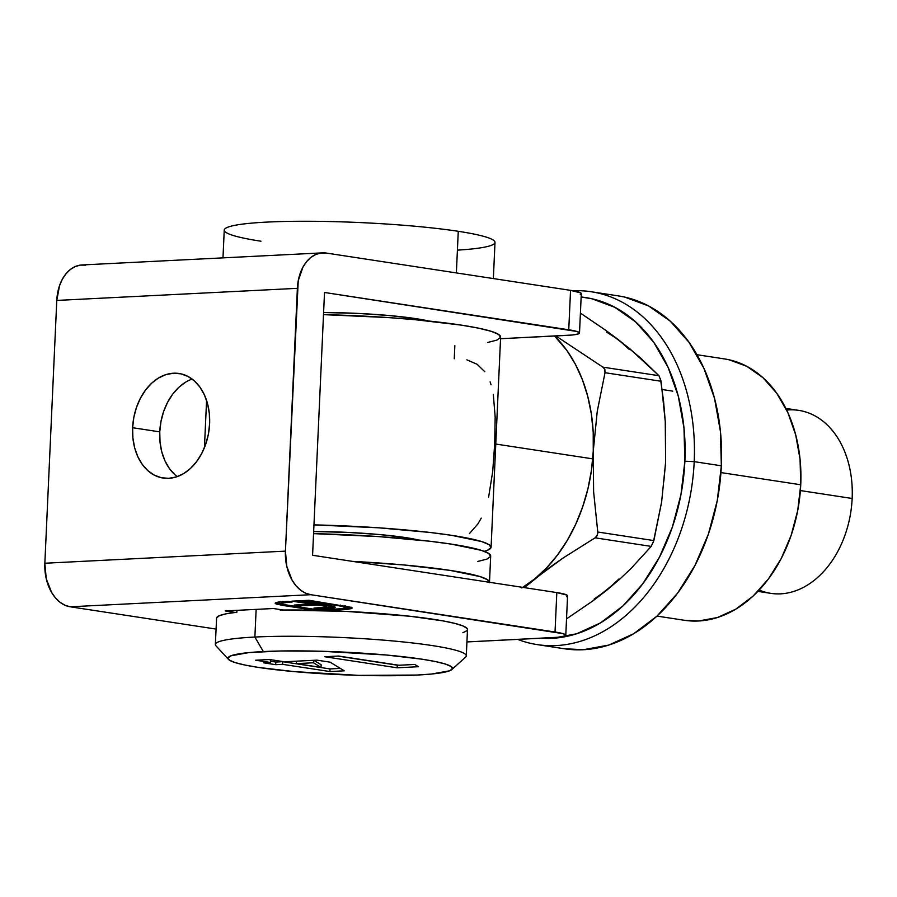 <?xml version="1.0" encoding="UTF-8"?>
<svg xmlns="http://www.w3.org/2000/svg" width="897" height="897" viewBox="0 0 897 897"><rect width="100%" height="100%" fill="white"/><g stroke="black" fill="none" stroke-linecap="round" stroke-linejoin="round"><path stroke-width="1.35" d="M174.881 474.704L169.342 468.458L164.913 460.733L161.774 451.83L160.025 442.075L159.756 431.861L132.621 427.723A52.889 38.167 98.7 0 1 179.097 373.5A52.889 38.167 98.7 0 1 209.606 423.844L209.337 413.629L207.588 403.874L204.449 394.972L200.02 387.246L194.481 381.001L188.045 376.482L180.959 373.858L173.502 373.219L165.945 374.61L158.59 377.962L151.705 383.154L145.583 389.982L140.437 398.19L136.456 407.462L133.821 417.43L132.621 427.723L132.891 437.938L134.64 447.681L137.779 456.595L142.208 464.321L147.736 470.555L154.172 475.085L161.258 477.709L168.726 478.348L176.283 476.957L183.638 473.605L190.512 468.413L196.645 461.574L201.791 453.377L205.761 444.105L208.407 434.137L209.606 423.844A52.889 38.167 98.7 0 1 163.131 478.056A52.889 38.167 98.7 0 1 132.621 427.723L159.756 431.861A52.889 38.167 -81.3 0 0 177.236 476.632M323.604 312.526A82.636 8.353 2.6 0 1 428.587 321.003L415.883 318.648L389.668 315.565L358.295 313.423L323.604 312.515M322.516 252.864A39.659 27.157 -92.9 0 0 297.378 288.329L56.78 300.428L44.85 563.238L285.437 551.128A39.659 27.157 -92.9 0 0 310.788 594.7L70.201 606.798L64.943 605.228L59.953 602.212L55.423 597.851L51.533 592.323L46.229 578.632L44.85 563.238A39.659 27.157 87.1 0 0 70.201 606.798L216.054 629.077L70.201 606.798L310.788 594.7L563.226 633.697L565.772 635.356L564.774 636.096L558.416 637.24L466.933 641.938L553.303 637.599A39.659 4.014 2.6 0 0 565.783 635.255L567.577 595.832A39.659 4.014 -177.4 0 0 556.824 592.581L312.582 555.277L324.512 292.478L576.95 331.475L579.496 333.135L578.498 333.875L572.14 335.018L500.548 338.718L567.027 335.377A39.659 4.014 2.6 0 0 579.507 333.034L581.301 293.611A39.659 4.014 -177.4 0 0 570.548 290.359L326.306 253.055L570.548 290.359L568.754 329.782L324.512 292.478L312.582 555.277L556.824 592.581L555.03 632.004L310.788 594.7L305.529 593.13L300.54 590.114L296.01 585.752L292.119 580.224L286.827 566.534L285.437 551.128L44.85 563.238L56.78 300.428L297.378 288.329L285.437 551.128L298.241 280.716L302.939 267.127L306.595 261.666L310.923 257.394L315.778 254.468L320.969 253.01L326.306 253.055A39.659 27.157 -92.9 0 0 322.516 252.864L81.93 264.963A39.659 27.157 87.1 0 0 56.78 300.428L59.538 285.661L62.353 279.225L65.997 273.776L70.336 269.492L75.191 266.566L80.382 265.108L85.708 265.153M225.237 610.935L235.048 612.438L225.237 610.935L273.35 608.514L225.237 610.935M283.172 610.016L273.35 608.514L283.172 610.016M352.196 607.975L351.658 607.392L351.019 608.715L351.075 607.404L351.019 608.715L343.708 609.579L343.753 608.547L343.708 609.579L324.826 610.521L348.148 609.231L351.781 608.424L351.658 607.392L309.061 600.295L291.962 601.158L311.775 604.163L294.272 605.049L299.733 605.879L317.235 605.004L323.279 605.923L326.362 606.675L325.925 607.269L314.017 608.065L319.556 608.906L334.547 607.718L334.906 606.888L330.971 605.867L302.592 601.483L308.792 601.169L342.901 606.439L345.928 607.65L343.271 608.615L318.592 609.971L283.452 604.477L281.423 603.591L282.432 602.829L292.164 602.01L283.687 601.573L275.727 602.661L275.334 603.49L276.926 604.242L314.365 610.252L282.432 605.374L282.488 604.197L282.432 605.374L275.928 603.86L275.984 602.56L275.928 603.86L276.108 602.515L278.945 601.965L287.892 601.36L292.164 602.01L287.948 602.223L287.993 601.371L287.948 602.223L281.4 603.389L281.456 602.066L281.4 603.389C281.221 603.961 283.082 604.544 286.973 605.139L318.592 609.971L339.447 608.917L345.906 607.751C346.13 607.179 344.302 606.596 340.423 606.002L340.456 605.094L340.423 606.002L308.792 601.169L308.826 600.306L308.792 601.169L302.592 601.483L302.625 600.62L302.592 601.483L327.719 605.318L335.243 607.258M192.137 379.072A52.889 38.167 -81.3 0 0 159.756 431.861L160.967 421.568L163.602 411.6L167.571 402.338L172.717 394.131L178.851 387.302L185.724 382.111M566.556 596.673L567.554 595.933L567.039 595.126L556.824 592.581L555.03 632.004A39.659 4.014 2.6 0 1 565.783 635.255M580.281 294.451L581.278 293.711L580.763 292.904L570.548 290.359L568.754 329.782A39.659 4.014 2.6 0 1 579.507 333.034M132.666 428.048L132.532 428.744M138.643 458.535L139.147 459.32M351.433 607.28L345.379 608.166M282.488 604.051L275.984 602.549L282.488 604.051M275.144 603.165L275.928 603.86M281.456 602.134L281.4 603.389M344.784 605.576L345.973 606.226L345.906 607.751M333.998 606.551L332.955 606.72L332.899 608.043L335.243 607.325M351.658 607.392L309.061 600.295L291.962 601.158L296.223 601.809L296.335 600.934L296.302 601.797L311.775 604.163L311.831 602.896L311.775 604.163L294.272 605.049L299.733 605.879L299.789 604.769L299.733 605.879L317.235 605.004L317.291 603.726L317.235 605.004L322.315 605.778L322.382 604.511L322.315 605.778L325.566 606.406L325.633 605.083L326.609 605.497L325.633 605.083L325.566 606.406L326.575 606.944L326.631 605.632L326.575 606.944L325.432 607.37L314.017 608.065L319.556 608.906L319.601 607.785L319.556 608.906L332.899 608.043L332.955 606.72L326.463 607.247L326.396 608.558L325.925 607.28L334.603 606.406M317.067 603.692L311.786 603.961L317.067 603.692M302.592 601.438L298.544 600.822L302.592 601.438M344.986 608.188L351.489 607.258M324.77 606.148L323.907 606.226M281.479 602.279L282.499 601.517M786.647 410.052A92.548 66.793 98.7 0 1 852.15 498.474A92.548 66.793 -81.3 0 0 798.756 410.378L785.839 408.404M495.772 444.049L592.749 458.86L495.772 444.049M800.382 490.569L852.15 498.474L800.382 490.569M493.305 394.344L495.166 417.06L494.696 443.88L492.688 471.665L488.63 497.028M490.087 381.853L491.063 384.746M466.866 359.832L477.126 364.283L484.795 371.739M313.658 531.517A82.636 8.353 2.6 0 1 418.641 540.005L405.949 537.639L379.734 534.567L348.35 532.426L313.658 531.517M454.846 345.625L454.252 358.766M491.085 547.271A145.437 14.7 2.6 0 1 484.279 551.341L487.351 550.343L491.018 547.652L489.1 544.681L481.678 541.564L451.651 535.341L430.212 532.482L378.534 527.795L313.961 524.88A145.437 14.7 2.6 0 1 491.085 547.271L500.627 337.025A145.437 14.7 -177.4 0 0 323.503 314.634L388.076 317.56L415.064 319.691L461.204 325.106L478.583 328.167L491.22 331.329L498.642 334.446L500.56 337.407L496.893 340.109L487.789 342.43M757.898 591.381L770.815 593.354A92.548 66.793 -81.3 0 0 852.15 498.474A92.548 66.793 98.7 0 1 759.165 590.047M481.263 518.118L477.866 523.96L469.423 533.614M451.864 669.532L465.588 657.131A125.602 12.704 -177.4 0 0 396.676 641.299A125.602 12.704 -177.4 0 0 254.883 637.049L263.337 651.57A112.383 11.358 2.6 0 1 390.206 655.371A112.383 11.358 2.6 0 1 451.864 669.532A112.383 11.358 2.6 0 1 417.116 675.049L358.71 675.363L294.081 671.606L258.426 667.424L244.993 665.058L235.227 662.614L229.497 660.203L228.017 657.916L230.843 655.83L248.85 652.59L280.772 650.987L321.743 651.256L386.372 655.012L422.027 659.194L435.46 661.56L445.226 664.004L450.956 666.415L452.436 668.702L449.61 670.788L431.603 674.028L417.116 675.049A112.383 11.358 2.6 0 1 300.73 672.178A112.383 11.358 2.6 0 1 228.488 659.396A112.383 11.358 2.6 0 1 263.337 651.57L254.883 637.049A125.602 12.704 2.6 0 1 390.89 640.761A125.602 12.704 2.6 0 1 466.294 655.864L467.494 629.582A125.602 12.704 -177.4 0 0 280.178 610.05L345.637 611.339L410.052 616.261L443.04 620.892L454.813 623.393L462.874 625.904L466.978 628.349L467.483 629.638M256.138 609.388L254.883 637.049L256.138 609.388M330.062 662.154L316.91 660.147L284.338 661.784L269.492 659.519L255.679 660.214L270.524 662.479L263.617 662.827L275.671 664.677L282.589 664.329L329.905 671.55L344.302 670.821L330.062 662.154L316.91 660.147L284.338 661.784L269.492 659.519L255.679 660.214L270.524 662.479L263.617 662.827L275.671 664.677L282.589 664.329L329.905 671.55L344.302 670.821L330.062 662.154M414.694 664.464L398.896 665.26L338.584 656.043L324.77 656.739L397.136 667.794L418.495 666.718L414.694 664.464L398.896 665.26L338.584 656.043L324.77 656.739L397.136 667.794L418.495 666.718L414.694 664.464M216.547 618.19A125.602 12.704 -177.4 0 1 236.875 612.225L236.954 610.352L236.875 612.225L226.246 613.783L219.417 615.678L216.614 617.831L215.347 644.472A125.602 12.704 2.6 0 1 254.883 637.049A125.602 12.704 -177.4 0 0 215.942 645.795L228.488 659.396M462.874 632.733L466.978 630.658M340.322 668.4L330.018 668.927L329.905 671.55L330.018 668.927L282.701 661.694L282.589 664.329L282.701 661.694L275.794 662.042L275.671 664.677L275.794 662.042L270.58 661.246L275.794 662.042L282.701 661.694L330.018 668.927L340.322 668.4M270.636 659.856L270.524 662.479L270.636 659.856L268.708 659.564L270.636 659.856M321.148 664.767L313.827 660.304L321.148 664.767L321.036 667.39L321.148 664.767M296.402 663.634L313.445 662.771L313.558 660.315L313.445 662.771L321.036 667.39L296.402 663.634L296.515 661.179L296.402 663.634L313.445 662.771L321.036 667.39L296.402 663.634M398.044 665.126L397.259 665.17L397.136 667.794L397.259 665.17L337.799 656.088L398.044 665.126M489.426 582.691L487.508 579.731L480.086 576.603L450.07 570.38L403.93 564.975L352.611 561.387A145.437 14.7 2.6 0 1 489.493 582.299L490.681 556.028A145.437 14.7 -177.4 0 0 313.558 533.637L378.13 536.563L429.809 541.239L451.258 544.109L481.285 550.321L488.697 553.449L490.614 556.409L486.948 559.111L477.843 561.432M493.361 278.575L494.998 242.403A135.514 13.702 -177.4 0 0 458.266 231.303L456.371 272.923L458.266 231.303A135.514 13.702 2.6 0 1 457.403 250.14M260.982 241.215A135.514 13.702 2.6 0 1 266.891 222.097A135.514 13.702 2.6 0 1 458.266 231.303A135.514 13.702 -177.4 0 0 310.037 221.267A135.514 13.702 -177.4 0 0 224.239 230.114L222.983 257.865M564.034 648.71L583.364 649.72L608.872 645.044L633.697 633.719L656.907 616.194L677.594 593.152L694.973 565.458L708.372 534.186L717.275 500.537L721.345 465.801L694.2 461.652L684.871 461.204L683.974 428.004L678.311 396.317L668.097 367.366L653.711 342.262L635.715 321.967L614.804 307.279L591.773 298.735L581.144 297.008A171.876 124.055 98.7 0 1 684.871 461.204L694.2 461.652A178.492 128.82 -81.3 0 0 573.037 290.763A178.492 128.82 98.7 0 1 591.235 291.749A178.492 128.82 98.7 0 1 694.2 461.652L721.345 465.801A178.492 128.82 -81.3 0 0 618.369 295.898L591.235 291.749M684.209 620.253L698.528 621.004L717.421 617.54L735.82 609.153L753.009 596.169L768.325 579.092L781.197 558.584L791.132 535.419L797.725 510.494L800.741 484.761L720.941 472.573L800.741 484.761A132.218 95.43 -81.3 0 0 724.462 358.912L696.935 354.707M537.337 644.629A178.492 128.82 98.7 0 1 517.681 639.393A178.492 128.82 -81.3 0 0 694.2 461.652A178.492 128.82 98.7 0 1 537.337 644.629L564.471 648.778A178.492 128.82 -81.3 0 0 721.345 465.801L720.414 431.322L714.539 398.414L703.921 368.353L688.986 342.284L670.294 321.204L648.587 305.944L624.671 297.075L617.887 295.819M684.871 461.204L680.946 494.651L672.38 527.055L659.474 557.172L642.745 583.835L622.821 606.036L600.474 622.91L576.558 633.809L552.003 638.316L541.048 638.216A171.876 124.055 98.7 0 0 684.871 461.204M657.019 616.093L684.534 620.298A132.218 95.43 -81.3 0 0 800.741 484.761L800.057 459.219L795.695 434.843L787.835 412.575L776.768 393.267L762.932 377.659L746.842 366.357L729.126 359.787L724.103 358.856M554.537 336.005A145.437 104.971 98.7 0 1 593.253 451.124L597.267 411.23L605.015 372.704L661.089 381.27L665.26 421.568L665.619 462.179L661.616 502.062L653.857 540.588L597.783 532.022L593.612 491.724L593.253 451.124A145.437 104.971 98.7 0 1 534.634 578.957L524.364 587.625L548.482 568.283L563.249 557.9L595.115 537.83L651.188 546.396L631.275 568.261L619.749 579.159L593.164 600.687L566.534 618.863L593.164 600.687L607.011 590.013L594.206 598.994M606.338 331.924L618.381 339.66L605.441 330.107L580.415 313.109L605.441 330.107L630.12 348.989L658.947 375.708L602.874 367.142L555.848 335.938L602.874 367.142L604.858 369.508L605.015 372.704L604.656 369.059L602.874 367.142L658.947 375.708L640.727 358.105L618.381 339.66L629.414 349.583M660.427 378.444L663.589 401.385L665.26 421.568L665.619 462.179L661.616 502.062L653.285 542.494M651.188 546.396L653.857 540.588L597.783 532.022L597.324 535.397L595.115 537.83L596.572 536.597L597.851 533.009L593.612 491.724L593.253 451.124L591.493 470.028L587.95 488.708L582.68 506.839L575.784 524.106L567.386 540.207L557.609 554.884L546.632 567.879L534.634 578.957L563.249 557.9L595.115 537.83L651.188 546.396L631.275 568.261L619.749 579.159L607.011 590.013L618.997 578.924M665.574 443.353L665.619 462.179L663.858 481.084M554.548 336.005L566.893 350.48L575.369 364.227L582.355 379.566L587.703 396.216L591.347 413.898L593.209 432.298L593.253 451.124L597.267 411.23L605.015 372.704L661.089 381.27L658.947 375.708M521.841 587.95L534.634 578.957A145.437 104.971 98.7 0 1 522.772 587.378M672.761 391.137L662.21 389.522M204.438 447.659L206.579 400.443"/></g></svg>
